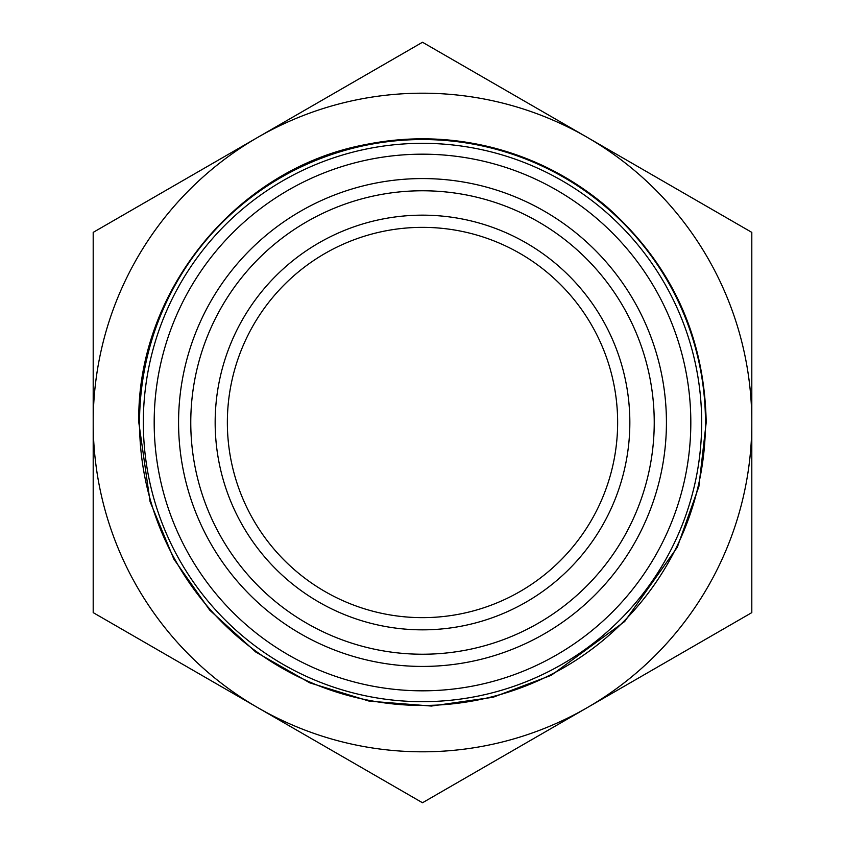 <?xml version="1.0" encoding="UTF-8"?>
<svg xmlns="http://www.w3.org/2000/svg" width="845" height="845" viewBox="0 0 845 845"><rect width="100%" height="100%" fill="white"/><g stroke="black" fill="none" stroke-linecap="round" stroke-linejoin="round"><path stroke-width="1.27" d="M629.842 422.5A207.342 207.342 0 0 1 422.5 629.842A207.342 207.342 0 0 1 215.158 422.5A207.342 207.342 0 0 1 422.5 215.158A207.342 207.342 0 0 1 629.842 422.5M227.358 422.5A195.142 195.142 0 0 0 422.5 617.642A195.142 195.142 0 0 0 617.642 422.5A195.142 195.142 0 0 0 422.5 227.358A195.142 195.142 0 0 0 227.358 422.5M751.807 422.5A329.307 329.307 0 0 1 422.5 751.807A329.307 329.307 0 0 1 93.193 422.5L93.193 612.625L422.5 802.75L751.807 612.625L751.807 232.375L422.5 42.25L93.193 232.375L93.193 422.5A329.307 329.307 0 0 1 422.5 93.193A329.307 329.307 0 0 1 751.807 422.5M654.231 422.5A231.731 231.731 0 0 1 422.5 654.231A231.731 231.731 0 0 1 190.769 422.5A231.731 231.731 0 0 1 422.5 190.769A231.731 231.731 0 0 1 654.231 422.5M666.43 422.5A243.93 243.93 0 0 1 422.5 666.43A243.93 243.93 0 0 1 178.57 422.5A243.93 243.93 0 0 1 422.5 178.57A243.93 243.93 0 0 1 666.43 422.5M690.819 422.5A268.319 268.319 0 0 1 422.5 690.819A268.319 268.319 0 0 1 154.181 422.5A268.319 268.319 0 0 1 422.5 154.181A268.319 268.319 0 0 1 690.819 422.5M143.323 422.5A279.177 279.177 0 0 1 422.5 143.323A279.177 279.177 0 0 1 701.677 422.5A279.177 279.177 0 0 1 422.5 701.677A279.177 279.177 0 0 1 143.323 422.5M705.459 422.5A282.959 282.959 0 0 1 422.5 705.459A282.959 282.959 0 0 1 139.541 422.5A282.959 282.959 0 0 1 422.5 139.541A282.959 282.959 0 0 1 705.459 422.5M138.802 422.5L150.072 501.645L173.869 559.115L209.718 610.143L255.792 652.044L309.83 682.866L369.286 701.16L431.372 706.05L493.11 697.262L551.299 675.271L624.666 621.519L677.268 547.306L698.868 486.562L706.198 422.5C704.529 336.078 671.374 264.168 606.742 206.782C573.343 178.432 535.445 158.744 493.047 147.717C450.586 136.953 407.892 135.95 364.966 144.696C236.41 168.873 136.404 291.705 138.802 422.5"/></g></svg>
